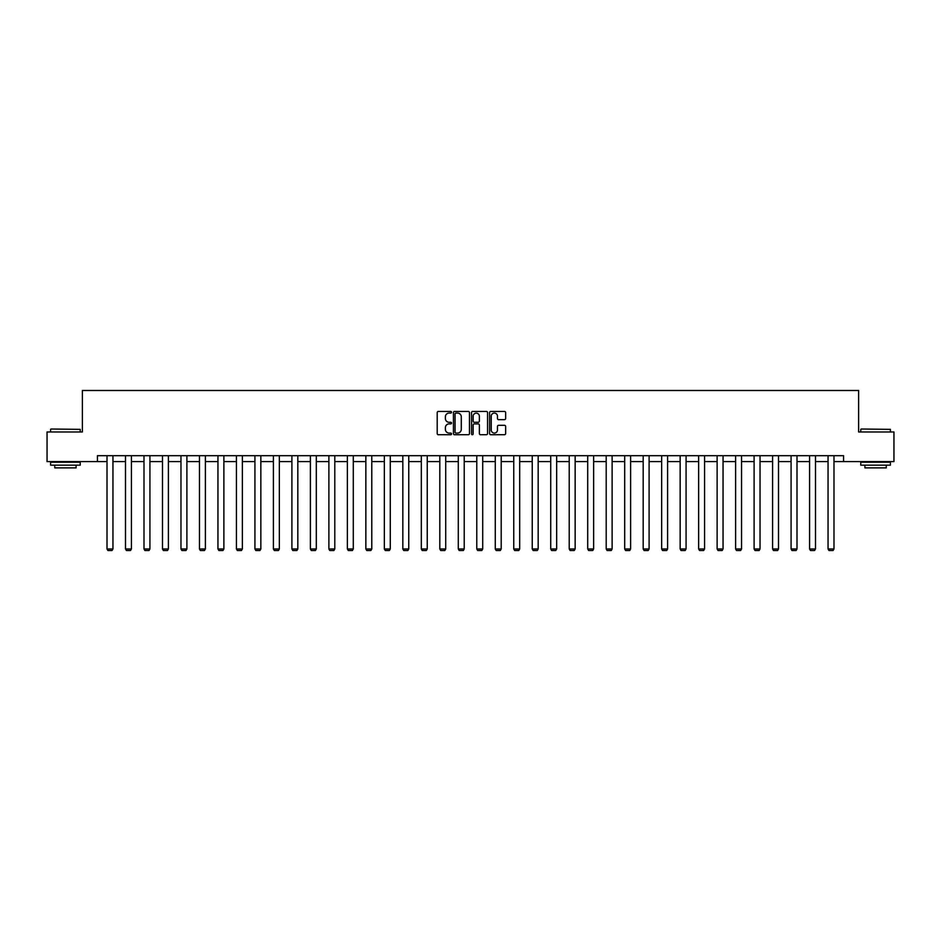 <?xml version="1.0" encoding="UTF-8"?>
<svg xmlns="http://www.w3.org/2000/svg" width="941" height="941" viewBox="0 0 941 941"><rect width="100%" height="100%" fill="white"/><g stroke="black" fill="none" stroke-linecap="round" stroke-linejoin="round"><path stroke-width="1.41" d="M451.539 412.264A0.812 0.812 0 0 0 450.727 411.452L438.365 411.452A1.164 1.164 0 0 0 437.2 412.617L437.2 433.554A1.164 1.164 0 0 0 438.365 434.718L450.727 434.718A0.812 0.812 0 0 0 451.539 433.907A0.812 0.812 0 0 0 450.727 433.083L449.128 433.083A3.717 3.717 0 0 1 445.399 429.367L445.399 427.614A3.717 3.717 0 0 1 449.128 423.897L450.727 423.897A0.812 0.812 0 0 0 451.539 423.085A0.812 0.812 0 0 0 450.727 422.274L449.128 422.274A3.717 3.717 0 0 1 445.399 418.545L445.399 416.804A3.717 3.717 0 0 1 449.128 413.075L450.727 413.075A0.812 0.812 0 0 0 451.539 412.264M504.494 419.651A1.164 1.164 0 0 0 505.658 418.486L505.658 412.617A1.164 1.164 0 0 0 504.494 411.452L490.767 411.452A1.164 1.164 0 0 0 489.602 412.617L489.602 433.554A1.164 1.164 0 0 0 490.767 434.718L504.494 434.718A1.164 1.164 0 0 0 505.658 433.554L505.658 426.461A1.164 1.164 0 0 0 504.494 425.297L498.624 425.297A1.164 1.164 0 0 0 497.46 426.461L497.46 429.978A3.117 3.117 0 0 1 494.343 433.083A3.117 3.117 0 0 1 491.237 429.978L491.237 416.193A3.117 3.117 0 0 1 494.343 413.075A3.117 3.117 0 0 1 497.46 416.193L497.46 418.486A1.164 1.164 0 0 0 498.624 419.651L504.494 419.651M97.417 461.596L47.05 461.596L47.05 431.966L82.373 431.966L82.373 390.491L858.627 390.491L858.627 431.966L893.95 431.966L893.95 461.596L843.583 461.596L843.583 455.679L97.417 455.679L97.417 461.596L107.015 461.596M469.477 412.617A1.164 1.164 0 0 0 468.324 411.452L454.597 411.452A1.164 1.164 0 0 0 453.433 412.617L453.433 433.554A1.164 1.164 0 0 0 454.597 434.718L468.324 434.718A1.164 1.164 0 0 0 469.477 433.554L469.477 412.617M472.676 411.452L486.403 411.452A1.164 1.164 0 0 1 487.567 412.617L487.567 433.554A1.164 1.164 0 0 1 486.403 434.718L480.533 434.718A1.164 1.164 0 0 1 479.369 433.554L479.369 425.061A1.164 1.164 0 0 0 478.204 423.897L474.311 423.897A1.164 1.164 0 0 0 473.147 425.061L473.147 433.907A0.812 0.812 0 0 1 472.335 434.718A0.812 0.812 0 0 1 471.523 433.907L471.523 412.617A1.164 1.164 0 0 1 472.676 411.452M112.944 461.596L125.506 461.596M131.434 461.596L143.997 461.596M149.925 461.596L162.487 461.596M168.404 461.596L180.966 461.596M186.894 461.596L199.457 461.596M205.385 461.596L217.947 461.596M223.876 461.596L236.438 461.596M242.366 461.596L254.929 461.596M260.845 461.596L273.408 461.596M279.336 461.596L291.898 461.596M297.827 461.596L310.389 461.596M316.317 461.596L328.88 461.596M334.796 461.596L347.358 461.596M353.287 461.596L365.849 461.596M371.777 461.596L384.34 461.596M390.268 461.596L402.83 461.596M408.759 461.596L421.321 461.596M427.238 461.596L439.8 461.596M445.728 461.596L458.291 461.596M464.219 461.596L476.781 461.596M482.709 461.596L495.272 461.596M501.2 461.596L513.762 461.596M519.679 461.596L532.241 461.596M538.17 461.596L550.732 461.596M556.66 461.596L569.223 461.596M575.151 461.596L587.713 461.596M593.642 461.596L606.204 461.596M612.12 461.596L624.683 461.596M630.611 461.596L643.173 461.596M649.102 461.596L661.664 461.596M667.592 461.596L680.155 461.596M686.071 461.596L698.634 461.596M704.562 461.596L717.124 461.596M723.053 461.596L735.615 461.596M741.543 461.596L754.106 461.596M760.034 461.596L772.596 461.596M778.513 461.596L791.075 461.596M797.003 461.596L809.566 461.596M815.494 461.596L828.056 461.596M833.985 461.596L843.583 461.596M455.867 413.075A0.812 0.812 0 0 0 455.056 413.887L455.056 432.272A0.812 0.812 0 0 0 455.867 433.083L457.561 433.083A3.717 3.717 0 0 0 461.278 429.367L461.278 416.804A3.717 3.717 0 0 0 457.561 413.075L455.867 413.075M479.369 416.251A3.117 3.117 0 0 0 476.264 413.134A3.117 3.117 0 0 0 473.147 416.251L473.147 421.109A1.164 1.164 0 0 0 474.311 422.274L478.204 422.274A1.164 1.164 0 0 0 479.369 421.109L479.369 416.251M112.944 455.679L112.944 548.968L107.015 548.968L107.015 455.679M112.944 548.968L112.05 550.509L107.909 550.509L107.015 548.968M50.955 429.014L80.232 429.367L50.955 429.014M65.423 465.16L50.602 465.16L50.602 462.196L80.232 462.196L80.232 465.16L65.423 465.16M76.092 465.16L76.092 467.877L54.754 467.877L54.754 465.16M861.121 429.014L890.398 429.367L861.121 429.014M875.577 465.16L860.768 465.16L860.768 462.196L890.398 462.196L890.398 465.16L875.577 465.16M886.246 465.16L886.246 467.877L864.908 467.877L864.908 465.16M131.434 455.679L131.434 548.968L125.506 548.968L125.506 455.679M131.434 548.968L130.54 550.509L126.4 550.509L125.506 548.968M149.925 455.679L149.925 548.968L143.997 548.968L143.997 455.679M149.925 548.968L149.031 550.509L144.879 550.509L143.997 548.968M168.404 455.679L168.404 548.968L162.487 548.968L162.487 455.679M168.404 548.968L167.522 550.509L163.369 550.509L162.487 548.968M186.894 455.679L186.894 548.968L180.966 548.968L180.966 455.679M186.894 548.968L186.012 550.509L181.86 550.509L180.966 548.968M205.385 455.679L205.385 548.968L199.457 548.968L199.457 455.679M205.385 548.968L204.491 550.509L200.351 550.509L199.457 548.968M223.876 455.679L223.876 548.968L217.947 548.968L217.947 455.679M223.876 548.968L222.982 550.509L218.841 550.509L217.947 548.968M242.366 455.679L242.366 548.968L236.438 548.968L236.438 455.679M242.366 548.968L241.472 550.509L237.32 550.509L236.438 548.968M260.845 455.679L260.845 548.968L254.929 548.968L254.929 455.679M260.845 548.968L259.963 550.509L255.811 550.509L254.929 548.968M279.336 455.679L279.336 548.968L273.408 548.968L273.408 455.679M279.336 548.968L278.454 550.509L274.301 550.509L273.408 548.968M297.827 455.679L297.827 548.968L291.898 548.968L291.898 455.679M297.827 548.968L296.933 550.509L292.792 550.509L291.898 548.968M316.317 455.679L316.317 548.968L310.389 548.968L310.389 455.679M316.317 548.968L315.423 550.509L311.271 550.509L310.389 548.968M334.796 455.679L334.796 548.968L328.88 548.968L328.88 455.679M334.796 548.968L333.914 550.509L329.762 550.509L328.88 548.968M353.287 455.679L353.287 548.968L347.358 548.968L347.358 455.679M353.287 548.968L352.405 550.509L348.252 550.509L347.358 548.968M371.777 455.679L371.777 548.968L365.849 548.968L365.849 455.679M371.777 548.968L370.883 550.509L366.743 550.509L365.849 548.968M390.268 455.679L390.268 548.968L384.34 548.968L384.34 455.679M390.268 548.968L389.374 550.509L385.234 550.509L384.34 548.968M408.759 455.679L408.759 548.968L402.83 548.968L402.83 455.679M408.759 548.968L407.865 550.509L403.713 550.509L402.83 548.968M427.238 455.679L427.238 548.968L421.321 548.968L421.321 455.679M427.238 548.968L426.355 550.509L422.203 550.509L421.321 548.968M445.728 455.679L445.728 548.968L439.8 548.968L439.8 455.679M445.728 548.968L444.846 550.509L440.694 550.509L439.8 548.968M464.219 455.679L464.219 548.968L458.291 548.968L458.291 455.679M464.219 548.968L463.325 550.509L459.184 550.509L458.291 548.968M482.709 455.679L482.709 548.968L476.781 548.968L476.781 455.679M482.709 548.968L481.816 550.509L477.675 550.509L476.781 548.968M501.2 455.679L501.2 548.968L495.272 548.968L495.272 455.679M501.2 548.968L500.306 550.509L496.154 550.509L495.272 548.968M519.679 455.679L519.679 548.968L513.762 548.968L513.762 455.679M519.679 548.968L518.797 550.509L514.645 550.509L513.762 548.968M538.17 455.679L538.17 548.968L532.241 548.968L532.241 455.679M538.17 548.968L537.287 550.509L533.135 550.509L532.241 548.968M556.66 455.679L556.66 548.968L550.732 548.968L550.732 455.679M556.66 548.968L555.766 550.509L551.626 550.509L550.732 548.968M575.151 455.679L575.151 548.968L569.223 548.968L569.223 455.679M575.151 548.968L574.257 550.509L570.117 550.509L569.223 548.968M593.642 455.679L593.642 548.968L587.713 548.968L587.713 455.679M593.642 548.968L592.748 550.509L588.596 550.509L587.713 548.968M612.12 455.679L612.12 548.968L606.204 548.968L606.204 455.679M612.12 548.968L611.238 550.509L607.086 550.509L606.204 548.968M630.611 455.679L630.611 548.968L624.683 548.968L624.683 455.679M630.611 548.968L629.729 550.509L625.577 550.509L624.683 548.968M649.102 455.679L649.102 548.968L643.173 548.968L643.173 455.679M649.102 548.968L648.208 550.509L644.067 550.509L643.173 548.968M667.592 455.679L667.592 548.968L661.664 548.968L661.664 455.679M667.592 548.968L666.698 550.509L662.546 550.509L661.664 548.968M686.071 455.679L686.071 548.968L680.155 548.968L680.155 455.679M686.071 548.968L685.189 550.509L681.037 550.509L680.155 548.968M704.562 455.679L704.562 548.968L698.634 548.968L698.634 455.679M704.562 548.968L703.68 550.509L699.528 550.509L698.634 548.968M723.053 455.679L723.053 548.968L717.124 548.968L717.124 455.679M723.053 548.968L722.159 550.509L718.018 550.509L717.124 548.968M741.543 455.679L741.543 548.968L735.615 548.968L735.615 455.679M741.543 548.968L740.649 550.509L736.509 550.509L735.615 548.968M760.034 455.679L760.034 548.968L754.106 548.968L754.106 455.679M760.034 548.968L759.14 550.509L754.988 550.509L754.106 548.968M778.513 455.679L778.513 548.968L772.596 548.968L772.596 455.679M778.513 548.968L777.631 550.509L773.478 550.509L772.596 548.968M797.003 455.679L797.003 548.968L791.075 548.968L791.075 455.679M797.003 548.968L796.121 550.509L791.969 550.509L791.075 548.968M815.494 455.679L815.494 548.968L809.566 548.968L809.566 455.679M815.494 548.968L814.6 550.509L810.46 550.509L809.566 548.968M833.985 455.679L833.985 548.968L828.056 548.968L828.056 455.679M833.985 548.968L833.091 550.509L828.95 550.509L828.056 548.968M50.602 431.966L50.602 429.367M57.366 462.196L57.366 461.596M73.48 462.196L73.48 461.596M80.232 431.966L80.232 429.367M860.768 431.966L860.768 429.367M867.52 462.196L867.52 461.596M883.634 462.196L883.634 461.596M890.398 431.966L890.398 429.367"/></g></svg>
